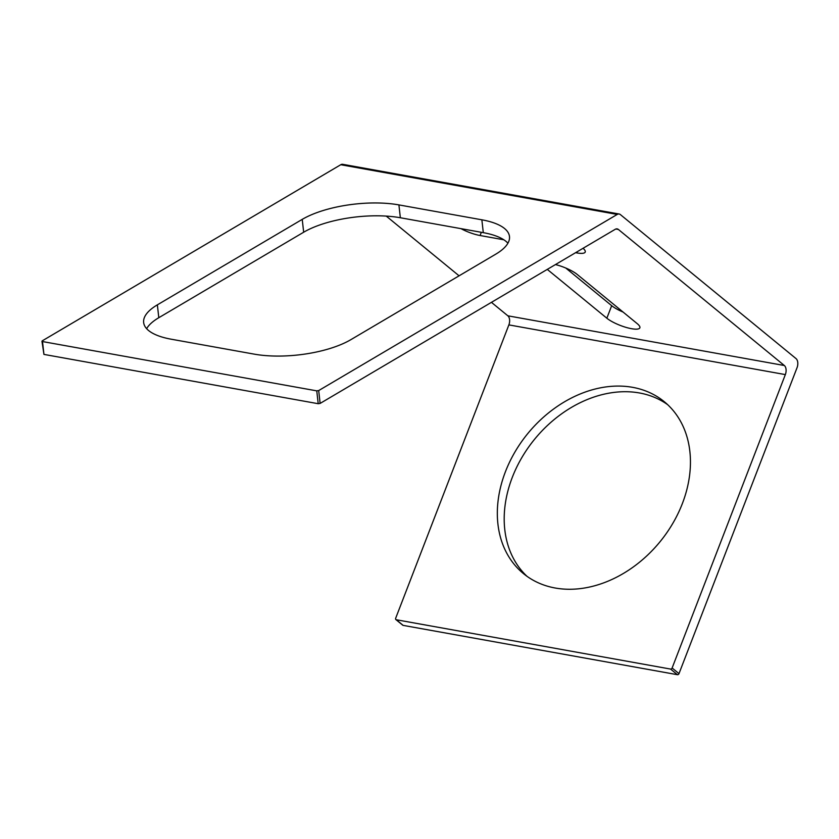 <?xml version="1.0" encoding="UTF-8"?>
<svg xmlns="http://www.w3.org/2000/svg" width="839" height="839" viewBox="0 0 839 839"><rect width="100%" height="100%" fill="white"/><g stroke="black" fill="none" stroke-linecap="round" stroke-linejoin="round"><path stroke-width="1.26" d="M678.992 673.633L797.05 367.692A6.943 4.08 100.2 0 0 796.033 358.599L620.367 214.585A6.943 4.08 100.2 0 0 619.182 214.018L342.711 164.308A6.943 4.08 100.2 0 0 340.76 164.727L42.223 340.865L42.506 341.557L316.764 390.859L318.694 390.565L320.131 403.412L615.239 229.299A6.943 4.08 -79.8 0 1 617.189 228.89A6.943 4.08 -79.8 0 1 618.374 229.456L784.329 365.51A6.943 4.08 -79.8 0 1 785.346 374.593L672.123 668.001L678.992 673.633A1.384 1.07 129.3 0 1 677.409 674.692L403.15 625.38A1.384 1.07 129.3 0 1 402.751 625.202L395.882 619.57A1.384 1.07 -50.7 0 0 396.281 619.748L670.539 669.061A1.384 1.07 -50.7 0 0 672.123 668.001M386.244 216.095L459.08 275.811M491.434 302.344L507.857 315.81A6.943 4.08 -79.8 0 1 508.874 324.892L395.651 618.301A1.384 1.07 -50.7 0 0 395.882 619.57M682.359 503.578A111.105 85.41 -50.7 0 0 664.331 401.745A111.105 85.41 -50.7 0 0 505.414 471.77A111.105 85.41 -50.7 0 0 523.442 573.593A111.105 85.41 -50.7 0 0 682.359 503.578M667.666 404.681A111.105 85.41 -50.7 0 0 512.283 477.391A111.105 85.41 -50.7 0 0 526.976 576.288M619.182 214.018A6.943 4.08 100.2 0 0 617.231 214.427L318.694 390.565M547.29 269.392L606.849 318.212A19.098 4.814 -158.9 0 0 626.125 327.409A19.098 4.814 -158.9 0 0 639.863 327.818A19.098 4.814 -158.9 0 0 637.262 323.686L577.159 274.405A19.098 4.814 -158.9 0 0 555.46 264.568M460.989 228.648A19.098 4.814 -158.9 0 0 480.086 235.518L503.82 239.786M575.585 252.696L576.844 252.917A19.098 4.814 -158.9 0 0 585.223 252.046A19.098 4.814 -158.9 0 0 583.053 248.281M320.131 403.412L318.201 403.706L43.943 354.404L41.95 341.221M146.636 328.678A69.438 25.369 173.6 0 1 158.802 317.708L303.666 232.225A69.438 25.369 173.6 0 1 400.35 217.752L483.295 232.655A69.438 25.369 173.6 0 1 507.92 243.195M302.229 219.378A69.438 25.369 173.6 0 1 398.913 204.905L481.859 219.808A69.438 25.369 173.6 0 1 509.483 236.525A69.438 25.369 173.6 0 1 495.755 254.175L350.891 339.648A69.438 25.369 173.6 0 1 254.207 354.131L171.271 339.218A69.438 25.369 173.6 0 1 143.647 322.512A69.438 25.369 173.6 0 1 157.365 304.851L302.229 219.378L303.666 232.225M565.748 268.019L611.683 305.679A19.098 4.814 -158.9 0 0 623.094 312.066M403.15 625.38L396.281 619.748M508.874 324.892L785.346 374.593M670.539 669.061L677.409 674.692M507.857 315.81L784.329 365.51M615.868 229.005L618.374 229.456M400.35 217.752L398.913 204.905M340.76 164.727L617.231 214.427M158.802 317.708L157.365 304.851M483.295 232.655L481.859 219.808M316.764 390.859L318.201 403.706M43.943 354.404L42.506 341.557M606.849 318.212L611.683 305.679M576.844 252.917L577.337 251.658M480.086 235.518L481.324 232.309"/></g></svg>
